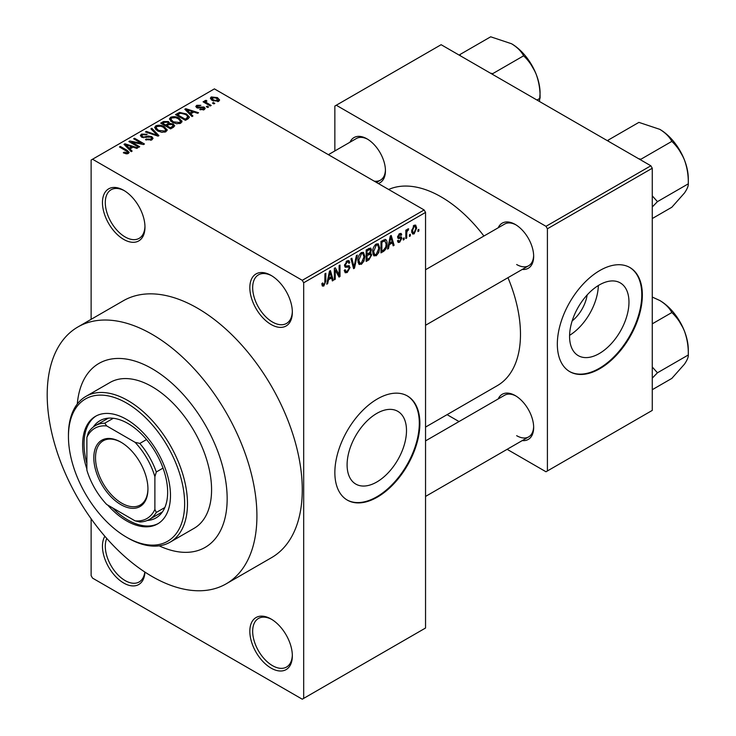 <?xml version="1.0" encoding="UTF-8"?>
<svg xmlns="http://www.w3.org/2000/svg" width="736" height="736" viewBox="0 0 736 736"><rect width="100%" height="100%" fill="white"/><g stroke="black" fill="none" stroke-linecap="round" stroke-linejoin="round"><path stroke-width="1.1" d="M271.087 324.493A30.056 17.351 60 0 1 249.835 287.684A30.056 17.351 60 0 1 271.087 275.411L271.087 275.411A30.056 17.351 60 0 1 292.339 312.23A30.056 17.351 60 0 1 271.087 324.493M271.805 275.844A28.06 16.201 -120 0 0 258.474 274.841A28.06 16.201 -120 0 0 254.178 297.316A28.06 16.201 -120 0 0 272.504 322.046A28.06 16.201 -120 0 0 286.534 323.435A28.06 16.201 -120 0 0 292.33 311.383M271.087 668.113A30.056 17.351 60 0 1 249.835 631.295A30.056 17.351 60 0 1 271.087 619.022L271.087 619.022A30.056 17.351 60 0 1 292.339 655.84A30.056 17.351 60 0 1 271.087 668.113M271.805 619.454A28.06 16.201 -120 0 0 258.474 618.452A28.06 16.201 -120 0 0 254.178 640.936A28.06 16.201 -120 0 0 272.504 665.657A28.06 16.201 -120 0 0 286.534 667.046A28.06 16.201 -120 0 0 292.33 655.003M144.937 572.093A30.056 17.351 60 0 1 123.712 583.032A30.056 17.351 60 0 1 104.862 536.268M106.748 538.439A28.06 16.201 -120 0 0 125.129 580.575A28.06 16.201 -120 0 0 139.159 581.964A28.06 16.201 -120 0 0 144.799 572.001M123.712 239.412A30.056 17.351 60 0 1 102.46 202.602A30.056 17.351 60 0 1 123.712 190.33L123.712 190.33A30.056 17.351 60 0 1 144.974 227.139A30.056 17.351 60 0 1 123.712 239.412M124.439 190.753A28.06 16.201 -120 0 0 111.108 189.75A28.06 16.201 -120 0 0 106.803 212.235A28.06 16.201 -120 0 0 125.129 236.955A28.06 16.201 -120 0 0 139.159 238.344A28.06 16.201 -120 0 0 144.955 226.302M376.795 482.006A42.007 24.251 120 0 0 404.239 444.986A42.007 24.251 120 0 0 397.799 411.332A42.007 24.251 120 0 0 376.795 413.411A42.007 24.251 120 0 0 349.361 450.423A42.007 24.251 120 0 0 355.801 484.086A42.007 24.251 120 0 0 376.795 482.006M377.366 497.122A60.122 34.712 120 0 0 416.64 444.148A60.122 34.712 120 0 0 407.422 395.968A60.122 34.712 120 0 0 377.366 398.949A60.122 34.712 120 0 0 338.091 451.922A60.122 34.712 120 0 0 347.309 500.103A60.122 34.712 120 0 0 377.366 497.122M347.024 499.937A60.122 34.712 120 0 0 376.795 496.8A60.122 34.712 120 0 0 415.996 444.075A60.122 34.712 120 0 0 407.137 395.812M498.208 227.783A26.054 15.042 60 0 1 515.246 224.443L515.246 224.443A26.054 15.042 60 0 1 533.664 256.349A26.054 15.042 60 0 1 522.256 269.431M515.964 224.876A24.049 13.883 -120 0 0 504.638 224.066L425.546 269.735M349.986 142.204A26.054 15.042 60 0 1 367.025 138.865L367.025 138.865A26.054 15.042 60 0 1 385.443 170.77A26.054 15.042 60 0 1 378.258 183.485M367.742 139.297A24.049 13.883 -120 0 0 356.417 138.497L328.376 154.68M498.208 398.93A26.054 15.042 60 0 1 515.246 395.591L515.246 395.591A26.054 15.042 60 0 1 533.664 427.506A26.054 15.042 60 0 1 522.256 440.588M515.964 396.032A24.049 13.883 -120 0 0 504.638 395.223L425.546 440.882M152.058 368.681A106.214 61.318 -120 0 0 98.955 363.418A106.214 61.318 -120 0 0 77.289 404.009A106.214 61.318 -120 0 1 98.955 363.418A106.214 61.318 -120 0 1 152.058 368.681A106.214 61.318 -120 0 1 221.444 462.272A106.214 61.318 -120 0 1 205.16 547.382A106.214 61.318 -120 0 0 221.444 462.272A106.214 61.318 -120 0 0 152.058 368.681M152.058 576.481A148.295 85.615 -120 0 0 226.2 583.823A148.295 85.615 -120 0 0 248.934 464.996A148.295 85.615 -120 0 0 152.058 334.319A148.295 85.615 -120 0 0 77.906 326.968A148.295 85.615 -120 0 0 55.182 445.804A148.295 85.615 -120 0 0 152.058 576.481M226.2 583.823L271.547 557.649A148.295 85.615 -120 0 0 294.28 438.812A148.295 85.615 -120 0 0 197.404 308.136A148.295 85.615 -120 0 0 123.252 300.794L77.906 326.968M425.546 427.082L497.242 385.692A112.222 64.796 -120 0 0 507.96 277.684M483.911 236.035A112.222 64.796 -120 0 0 441.131 196.871A112.222 64.796 -120 0 0 388.645 189.474M587.153 294.943A26.616 15.364 -60 0 1 572.157 320.933M599.27 353.556A42.007 24.251 120 0 0 626.713 316.544A42.007 24.251 120 0 0 620.273 282.891A42.007 24.251 120 0 0 599.27 284.97A42.007 24.251 120 0 0 571.835 321.982A42.007 24.251 120 0 0 578.266 355.644A42.007 24.251 120 0 0 599.27 353.556M569.581 335.34A42.007 24.251 120 0 0 598.35 285.513M599.84 368.681A60.122 34.712 120 0 0 639.115 315.698A60.122 34.712 120 0 0 629.896 267.527A60.122 34.712 120 0 0 599.84 270.508A60.122 34.712 120 0 0 560.565 323.481A60.122 34.712 120 0 0 569.784 371.652A60.122 34.712 120 0 0 599.84 368.681M569.498 371.487A60.122 34.712 120 0 0 599.27 368.35A60.122 34.712 120 0 0 638.471 315.634A60.122 34.712 120 0 0 629.611 267.361M410.338 234.278L410.338 235.916L409.437 236.44L409.437 234.802L410.338 234.278M406.732 233.68L406.732 238.004L405.83 238.519L405.83 230.193L406.732 229.669L406.732 231.003L407.808 228.896L408.664 228.85L406.907 231.886L406.732 233.68L405.83 233.165M404.156 237.848L404.156 239.485L403.254 240.01L403.254 238.372L404.156 237.848M401.838 238.28L399.657 242.236L398.194 242.448L397.458 240.828L398.36 240.157L398.792 241.141L399.722 241.003L400.936 239.016L400.706 238.39L398.112 238.473L397.587 237.176L399.62 233.625L401.12 233.413L401.709 234.802L400.807 235.474L399.657 234.802L398.489 236.486L398.783 237.01L401.322 236.817L401.838 238.28L399.519 236.946M400.807 235.474L398.765 234.287M397.753 236.054L398.783 237.01M389.27 244.665L388.488 248.538L387.541 249.081L390.282 236.044L391.23 235.492L394.11 245.29L393.171 245.833L392.389 242.862L389.27 244.665L388.553 244.251M376.206 255.778L373.621 255.475L372.729 252.062C372.526 248.924 373.695 246.247 376.216 244.021L378.276 243.837L379.684 247.903L378.792 252.531L376.206 255.778L372.904 253.865M374.173 255.972L373.621 255.475M361.394 264.325L358.8 264.022L357.917 260.608C357.714 257.48 358.874 254.794 361.394 252.577L363.464 252.393L364.872 256.459L363.97 261.087L361.394 264.325L358.082 262.421M359.361 264.528L358.8 264.022M323.794 286.037L322.377 286.046L321.844 283.59L322.745 282.918L323.84 284.676L324.806 283.25L324.935 273.774L325.836 273.249L325.836 281.023L323.794 286.037L321.945 284.97M321.853 283.958L323.84 284.676M302.266 280.315L424.129 209.962L425.546 212.419L425.546 628.02L303.683 698.381L303.683 282.771L302.266 280.315L92.543 159.234L91.126 160.052L91.126 319.341M425.546 212.419L303.683 282.771M328.458 279.772L327.686 283.636L326.738 284.188L329.48 271.152L330.427 270.6L333.307 280.398L332.368 280.94L331.586 277.969L328.458 279.772L327.75 279.358M335.239 270.112L335.239 279.275L334.337 279.8L334.337 268.346L335.303 267.784L339.103 274.776L339.103 265.595L340.004 265.07L340.004 276.524L339.038 277.086L335.239 270.112L334.337 269.588M348.689 265.613L350.051 267.554L347.245 272.495L345.202 272.771L344.255 270.351L345.156 269.68L345.81 271.28L347.328 271.115L349.149 268.097L348.744 267.076L345.239 267.232L344.512 265.457L347.079 260.838L348.965 260.581L349.793 262.688L348.892 263.359L348.349 261.961L347.107 262.163L345.414 264.978L345.764 266.027L344.522 265.3L345.699 265.981L349.37 265.779M357.31 255.079L354.476 268.171L353.593 268.677L350.925 258.768L351.854 258.226L353.979 267.113L356.371 255.622L357.31 255.079M369.858 252.411L371.698 254.868L368.948 259.817L366.16 261.427L366.16 249.973L370.705 248.023L371.441 249.808L370.466 252.77L370.981 252.88M384.928 239.347C386.501 239.715 387.2 241.132 387.026 243.588C387.265 246.707 386.124 249.302 383.612 251.353L380.972 252.871L380.972 241.417L385.747 239.494M416.659 228.022L414.147 233.873L412.629 234.02L411.636 231.012L414.147 225.244L415.684 225.106L416.659 228.022L415.665 227.452M418.848 229.374L418.848 231.012L417.947 231.527L417.947 229.89L418.848 229.374M91.126 518.76L91.126 575.662L92.543 578.119L302.266 699.2L303.683 698.381M214.792 103.38L213.891 103.905L212.474 103.086L213.376 102.562L214.792 103.38M208.61 106.95L207.708 107.474L206.292 106.656L207.193 106.131L208.61 106.95M192.933 116.003L191.995 116.546L184.819 109.232L185.766 108.689L198.564 112.755L197.616 113.298L193.872 112.038L190.753 113.841L192.933 116.003M181.847 122.112L181.847 120.796L180.78 123.17L176.64 123.758L172.344 122.314L169.409 118.984L170.614 117.291C173.733 116.233 176.585 116.546 179.179 118.229L181.985 121.486M167.035 130.658L167.035 129.352L165.968 131.716L161.828 132.314L157.532 130.861L154.597 127.54L155.802 125.838C158.921 124.789 161.773 125.102 164.367 126.776L167.164 130.042M151.828 139.886L145.489 139.674L146.262 139.086L150.742 139.168L151.616 138.101L150.871 137.135L141.634 137.154L140.364 135.544L141.487 134.108L147.163 134.246L146.39 134.844L142.674 134.762L141.855 135.728L142.572 136.657L143.86 137.071L148.028 136.031L151.754 136.602L153.07 138.313L151.828 139.886M132.13 151.101L131.192 151.653L124.016 144.339L124.964 143.796L137.761 147.862L136.813 148.405L133.069 147.145L129.95 148.948L132.13 151.101M424.129 209.962L214.406 88.881L92.543 159.234M126.261 153.833L123.326 152.766L124.099 152.168L127.254 152.729L127.475 151.736L119.462 146.97L120.364 146.446L127.098 150.328L129.168 152.38L128.368 153.428L126.261 153.833M127.254 153.824L127.475 151.736M139.693 146.74L138.791 147.264L128.864 141.533L129.83 140.981L141.588 143.373L133.639 138.782L134.541 138.267L144.458 143.989L143.492 144.55L131.753 142.158L139.693 146.74M158.93 135.636L158.047 136.142L145.452 131.965L146.39 131.422L157.274 135.249L150.898 128.818L151.837 128.276L158.93 135.636M173.402 127.282L170.605 128.892L160.687 123.17L163.493 121.55L168.461 121.56L169.565 123.317L173.236 124.016L174.708 125.801L173.402 127.282M169.611 123.032L169.565 124.228M188.066 118.818L185.417 120.336L175.499 114.614L179.639 112.433L186.466 113.951L189.446 117.171L188.066 118.818M204.24 109.627L199.723 109.554L200.496 108.965L203.274 108.992L203.366 107.649L196.751 107.695L195.804 106.472L196.733 105.331L200.882 105.312L197.791 105.91L197.506 107.088L204.084 107.024L205.197 108.413L204.24 109.627M203.274 110.023L203.366 107.649M197.156 107.898L197.156 106.619L197.506 108.017M211.186 105.469L210.284 105.984L203.072 101.816L203.973 101.301L205.123 101.964L204.921 100.602L206.163 100.335L206.936 101.08L206.154 101.375L206.144 102.359L211.186 105.469M204.626 101.034L204.921 101.688M206.163 100.335L206.144 103.592M218.721 101.264L212.474 100.556L210.349 98.21L211.25 96.95L217.424 97.612L219.622 100.004L218.721 101.264M650.854 165.784L652.271 168.24L547.409 228.776L545.992 226.32L650.854 165.784L441.131 44.703L334.852 106.058L334.852 150.944M547.409 228.776L547.409 470.948L545.992 471.767L507.122 449.319M459.025 421.553L447.074 414.653M547.409 470.948L652.271 410.403L652.271 168.24M545.992 226.32L336.269 105.239M516.663 264.528A24.049 13.883 -120 0 0 528.687 265.724A24.049 13.883 -120 0 0 533.646 255.502M374.164 181.111A24.049 13.883 -120 0 0 380.457 180.145A24.049 13.883 -120 0 0 385.425 169.933M516.663 435.684A24.049 13.883 -120 0 0 528.687 436.871A24.049 13.883 -120 0 0 533.646 426.659M159.178 545.836A106.214 61.318 -120 0 0 205.16 547.382L205.16 547.382A106.214 61.318 -120 0 1 159.178 545.836M124.099 153.171L124.099 152.168M120.364 147.485L120.364 146.446M124.964 145.305L124.964 143.796M129.95 150.392L129.95 148.948M127.052 145.949L129.094 148.102L131.606 146.648L125.589 144.624L127.052 145.949L127.052 147.439M129.094 149.518L129.094 148.102M125.589 145.94L125.589 144.624M131.606 147.991L131.606 146.648M129.83 142.094L129.83 140.981M141.588 144.164L141.588 143.373M134.541 139.306L134.541 138.267M131.753 143.198L131.753 142.158M146.262 140.052L146.262 139.086M150.742 140.355L150.742 139.168M141.487 137.062L141.487 134.108M142.572 137.568L142.572 136.657M143.86 137.816L143.86 137.071M148.028 136.97L148.028 136.031M151.754 139.923L151.754 136.602M146.39 132.268L146.39 131.422M157.274 135.884L157.274 135.249M151.837 129.784L151.837 128.276M155.802 129.656L155.802 125.838M164.367 127.88L164.367 126.776M156.961 126.509L156.05 127.788L158.452 130.355L164.8 131.054L165.692 129.775L163.438 127.282L160.816 126.206L156.961 126.509M158.452 131.339L158.452 130.355M164.8 132.195L164.8 131.054M163.493 122.884L163.493 121.55M168.259 124.899L168.461 121.56M173.07 127.466L173.236 124.016M162.748 123.317L165.71 125.028L168.259 123.446L167.725 122.167L164.321 122.406L162.748 123.317L162.748 124.356M165.71 126.068L165.71 125.028M166.87 125.69L170.347 127.705L173.07 125.985L172.344 124.54L168.654 124.669L166.87 125.69L166.87 126.739M170.347 128.745L170.347 127.705M172.261 127.935L172.261 126.601M170.614 121.109L170.614 117.291M179.179 119.333L179.179 118.229M171.782 117.953L170.862 119.241L173.264 121.799L179.621 122.498L180.504 121.228L178.25 118.726L175.628 117.659L171.782 117.953M173.264 122.792L173.264 121.799M179.621 123.639L179.621 122.498M179.639 113.583L179.639 112.433M186.466 115.046L186.466 113.951M177.56 114.761L185.159 119.149L186.788 118.211L187.606 116.067L185.546 114.457L180.642 113.215L177.56 114.761L177.56 115.8M185.159 120.189L185.159 119.149M187.974 118.864L187.606 116.067M186.788 119.554L186.788 118.211M185.766 110.198L185.766 108.689M190.753 115.285L190.753 113.841M187.855 110.842L189.897 112.994L192.409 111.55L186.392 109.517L187.855 110.842L187.855 112.332M189.897 114.411L189.897 112.994M186.392 110.842L186.392 109.517M192.409 112.884L192.409 111.55M200.496 109.857L200.496 108.965M196.733 107.677L196.733 105.331M198.398 108.183L198.398 107.263M204.084 109.71L204.084 107.024M207.193 107.18L207.193 106.131M203.973 102.341L203.973 101.301M205.123 103.003L205.123 101.964M207.442 104.346L207.442 103.307M213.376 103.601L213.376 102.562M211.25 99.719L211.25 96.95M217.424 98.725L217.424 97.612M217.718 101.651L216.596 98.173L212.253 97.557L211.756 100.105M212.253 97.557L213.376 100.032L217.718 100.657L218.206 99.912L218.206 101.504M213.376 101.025L213.376 100.032M326.94 283.213L327.686 283.636M332.028 279.652L333.307 280.398M330.427 277.297L331.586 277.969M329.608 274.436L328.771 278.254L331.274 276.81L330.022 272.026L329.608 274.436L328.882 274.013M328.072 277.849L328.771 278.254M329.378 271.658L330.022 272.026M334.337 278.76L335.239 279.275M337.171 273.663L339.103 274.776M338.146 275.457L340.004 276.524M344.282 270.784L347.245 272.495M346.84 260.986L349.793 262.688M346.104 261.584L347.107 262.163M344.604 264.509L345.414 264.978M347.199 265.898L350.051 267.554M353.271 267.472L354.476 268.171M353.022 266.561L353.979 267.113M363.906 255.898L364.872 256.459M363.271 260.682L363.97 261.087M361.404 253.911L358.818 260.112L359.858 263.12L361.385 262.991L363.97 256.938L362.949 253.791L360.41 253.331M357.944 259.606L358.818 260.112M368.948 248.363L371.441 249.808M368.81 253.202L371.698 254.868M367.062 250.792L367.062 254.214L369.702 252.577L370.539 250.516L370.134 249.421L367.062 250.792L366.16 250.268M366.16 253.69L367.062 254.214M367.062 255.548L367.062 259.569L369.904 257.784L370.797 255.392L370.328 254.159L367.062 255.548L366.16 255.033M366.16 259.044L367.062 259.569M367.678 253.856L368.837 254.527M378.727 247.351L379.684 247.903M378.083 252.126L378.792 252.531M376.216 245.355L373.63 251.556L374.67 254.573L376.197 254.444L378.782 248.391L377.77 245.244L375.222 244.784M372.756 251.059L373.63 251.556M382.453 250.682L383.612 251.353M386.078 243.046L387.026 243.588M381.874 242.236L381.874 251.013L383.493 250.074L385.765 247.103L386.124 244.094L384.753 240.801L381.874 242.236L380.972 241.721M380.972 250.498L381.874 251.013M382.306 240.644L383.465 241.316M383.401 240.019L385.195 240.911L383.52 239.945M387.743 248.106L388.488 248.538M392.831 244.545L394.11 245.29M391.23 242.19L392.389 242.862M390.411 239.329L389.574 243.147L392.076 241.702L390.825 236.928L390.411 239.329L389.684 238.906M388.875 242.751L389.574 243.147M390.181 236.55L390.825 236.928M397.477 240.976L399.657 242.236M397.633 236.615L400.706 238.39M399.648 233.616L401.709 234.802M397.67 236.366L398.627 236.918M403.254 238.97L404.156 239.485M405.83 237.48L406.732 238.004M405.83 230.478L406.732 231.003M407.256 229.522L408.406 230.193M407.045 230.009L407.762 230.414M405.83 231.26L406.907 231.886M409.437 235.4L410.338 235.916M411.746 232.493L414.147 233.873M414.12 226.449L412.537 230.488L413.227 232.751L414.166 232.668L415.757 228.62L415.076 226.375L413.264 225.961M411.672 229.991L412.537 230.488M417.947 230.488L418.848 231.012M107.695 505.052A62.128 35.871 -120 0 0 126.546 520.849A62.128 35.871 -120 0 0 157.614 523.922A62.128 35.871 -120 0 0 167.136 474.14A62.128 35.871 -120 0 0 126.546 419.4A62.128 35.871 -120 0 0 95.487 416.328A62.128 35.871 -120 0 0 86.876 468.988M112.442 507.794A62.128 35.871 -120 0 0 127.963 520.03A62.128 35.871 -120 0 0 158.314 523.498M127.963 538.025L126.546 537.206A82.165 47.435 -120 0 0 184.644 503.663A82.165 47.435 -120 0 0 126.546 403.034A82.165 47.435 -120 0 0 68.448 436.586A82.165 47.435 -120 0 0 126.546 537.206L127.963 538.025A84.171 48.594 60 0 0 170.053 542.202L194.138 528.292A84.171 48.594 -120 0 0 207.046 460.846A84.171 48.594 -120 0 0 152.058 386.676A84.171 48.594 -120 0 0 109.977 382.508L85.882 396.419A84.171 48.594 60 0 1 127.963 400.586A84.171 48.594 60 0 1 182.951 474.757A84.171 48.594 60 0 1 170.053 542.202M68.448 436.586L68.448 434.948A84.171 48.594 60 0 1 85.882 396.419M93.288 427.027A56.111 32.393 60 0 1 99.912 420.716A56.111 32.393 60 0 1 127.963 423.494A56.111 32.393 60 0 1 164.625 472.935A56.111 32.393 60 0 1 156.023 517.905A56.111 32.393 60 0 1 147.237 520.481M96.204 415.932A62.128 35.871 -120 0 0 86.876 463.505M638.627 158.728L640.982 159.197L671.83 141.386C677.157 146.4 681.37 152.628 684.48 160.062A40.333 23.285 -120 0 1 688.298 178.728L688.298 183.825C688.491 185.877 687.222 188.94 684.48 192.988L671.83 207.248L652.271 218.546M652.271 206.982L657.45 201.636L688.298 183.825C688.473 175.536 687.203 167.615 684.48 160.062A40.333 23.285 -120 0 0 659.778 129.334C665.427 132.802 669.447 136.822 671.83 141.386M657.45 201.636L652.271 195.859M608.874 141.551L608.046 140.19L638.903 122.378L659.778 129.334M608.046 140.19L607.485 140.751M93.812 457.774A38.272 22.098 60 0 1 120.879 442.143A38.272 22.098 60 0 1 147.945 489.026A38.272 22.098 60 0 1 120.879 504.648A38.272 22.098 60 0 1 93.812 457.774M121.311 442.4A37.076 21.408 -120 0 0 103.196 440.8A37.076 21.408 -120 0 0 95.514 457.774A37.076 21.408 -120 0 0 111.697 495.08A37.076 21.408 -120 0 0 140.272 505.016A37.076 21.408 -120 0 0 147.945 488.529M86.876 437.396L86.876 470.129A52.1 30.084 -120 0 0 106.711 504.482L135.056 520.849A52.1 30.084 -120 0 0 154.891 509.395L154.891 476.67A52.1 30.084 -120 0 0 135.056 442.308L106.711 425.942A52.1 30.084 -120 0 0 86.876 437.396L88.292 432.704A54.105 31.243 60 0 1 95.248 425.721A54.105 31.243 60 0 1 104.77 423.191L106.711 425.942M154.891 509.395L156.308 512.449A54.105 31.243 60 0 1 149.353 519.441A54.105 31.243 60 0 1 139.831 521.971L135.056 520.849M163.024 468.096L156.308 471.978L154.891 476.67M164.827 507.536L156.308 512.449M113.298 418.269L104.77 423.191M135.056 442.308L139.831 443.431A54.105 31.243 60 0 1 156.308 471.978M146.547 439.548L139.831 443.431M652.271 378.129L657.45 372.793L652.271 367.016M652.271 389.703L671.83 378.405L684.48 364.145C687.222 360.088 688.491 357.034 688.298 354.982L657.45 372.793M684.48 331.209C687.203 338.762 688.473 346.684 688.298 354.982L688.298 349.885A40.333 23.285 -120 0 0 684.48 331.209A40.333 23.285 -120 0 0 659.778 300.49C665.427 303.95 669.447 307.97 671.83 312.542C677.157 317.556 681.37 323.776 684.48 331.209M652.271 323.84L671.83 312.542M652.271 297.059L659.778 300.49M490.406 73.149L492.761 73.628L523.609 55.816C528.936 60.83 533.149 67.05 536.259 74.483A40.333 23.285 -120 0 1 540.077 93.159L539.488 101.485M536.976 100.041L540.077 98.256C540.252 89.958 538.982 82.036 536.259 74.483A40.333 23.285 -120 0 0 511.557 43.755C517.206 47.224 521.226 51.244 523.609 55.816M460.653 55.973L459.825 54.611L490.682 36.8L511.557 43.755M459.825 54.611L459.264 55.172M127.098 151.423L127.098 150.328M145.949 137.577L145.949 136.638M155.351 135.249L155.351 134.55M167.403 125.387L167.403 124.044M178.029 114.494L178.029 113.151M199.833 108.036L199.833 106.904M324.935 280.508L325.836 281.023M344.531 265.852L346.904 267.223M352.581 264.914L353.63 265.521M367.788 259.146L368.948 259.817M367.466 249.219L368.626 249.881M397.587 237.158L399.823 238.446M127.668 152.15L127.668 153.732M151.616 138.101L151.616 139.996M141.855 135.728L141.855 137.273M156.05 127.788L156.05 129.867M165.692 129.775L165.692 131.864M170.862 119.241L170.862 121.32M180.504 121.228L180.504 123.317M203.854 108.284L203.854 109.82M205.859 101.835L205.859 103.426M345.81 271.28L344.255 270.388M348.744 267.076L346.858 265.99M348.349 261.961L346.757 261.041M362.949 253.791L361.128 252.742M359.858 263.12L358.018 262.062M370.134 249.421L368.626 248.547M370.328 254.159L368.745 253.239M377.77 245.244L375.94 244.186M374.67 254.573L372.83 253.506M398.792 241.141L397.808 240.571M400.458 234.674L399.179 233.928M398.682 236.964L397.67 236.376M415.076 226.375L413.678 225.566M413.227 232.751L411.663 231.849M676.016 144.569L683.22 157.044M425.546 325.266L528.687 265.724M528.687 436.871L425.546 496.423M380.457 180.145L376.473 182.445M162.454 511.879L149.353 519.441M108.348 418.158L95.248 425.721M676.016 315.726L683.22 328.201M527.795 59L534.998 71.475"/></g></svg>
